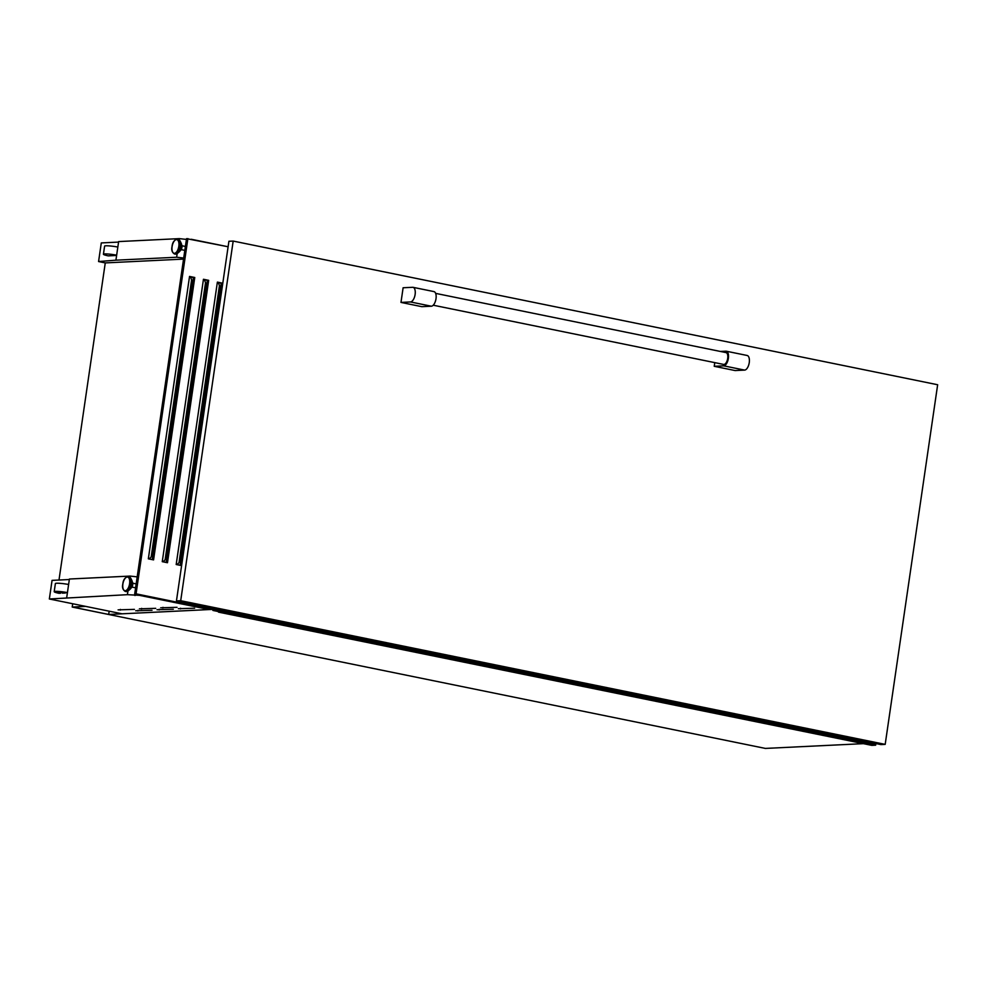 <?xml version="1.0" encoding="UTF-8"?>
<svg xmlns="http://www.w3.org/2000/svg" width="987" height="987" viewBox="0 0 987 987"><rect width="100%" height="100%" fill="white"/><g stroke="black" fill="none" stroke-linecap="round" stroke-linejoin="round"><path stroke-width="1.48" d="M108.78 614.469L72.767 607.116L85.709 606.4L72.224 607.054L108.582 614.469L109.249 611.2M72.224 607.054L72.705 603.748M135.712 610.768L152.023 610.274L135.712 610.768M157.019 609.732L173.33 609.25L157.019 609.732M178.326 608.695L194.636 608.214L178.326 608.695M118.107 609.867L134.417 609.374L118.107 609.867M139.401 608.831L155.724 608.337L139.401 608.831M160.708 607.795L177.018 607.313L160.708 607.795M181.571 244.579A3.343 1.579 101.5 0 1 181.929 247.355A3.343 1.579 101.5 0 1 180.35 250.55M131.123 587.993A3.343 1.579 -78.5 0 0 132.702 584.81A3.343 1.579 -78.5 0 0 132.344 582.034M191.305 239.273L228.108 246.762L186.531 238.644L134.701 593.915L209.54 609.176L210.897 609.102L211.058 607.955M58.998 580.035L105.264 262.912L98.577 261.543L101.291 242.925L118.563 242.086M186.42 239.434L179.363 238.62L118.637 241.581L115.923 260.186L176.636 257.237L183.705 258.039M176.303 563.713L176.179 564.502L181.411 565.576L222.606 283.183L217.387 282.109L176.303 563.713L177.734 564.182L179.042 562.528L219.435 285.675L218.695 283.368L217.263 282.911M162.374 560.875L162.263 561.665L167.482 562.726L208.676 280.345L203.458 279.272L162.374 560.875L163.805 561.344L165.125 559.691L205.506 282.837L204.778 280.53L203.347 280.061M148.457 558.037L148.334 558.827L153.565 559.888L194.76 277.495L189.541 276.434L148.457 558.037L149.888 558.494L151.196 556.853L191.589 280L190.849 277.692L189.418 277.224M117.848 247.034A10.067 1.061 -171.7 0 0 104.61 246.121L103.425 254.239A10.067 1.061 -171.7 0 0 108.237 255.867L116.614 255.46M62.403 593.15L65.29 593.002L62.403 593.15M121.993 613.803L209.219 609.559L139.438 595.334L127.409 594.68L49.35 598.986L121.993 613.803M137.193 576.877L130.124 576.075L129.963 577.222M127.94 591.04L127.409 594.68M130.124 576.075L69.411 579.024L66.697 597.641M135.219 594.014L134.997 595.543M67.387 592.903L67.128 592.916A6.847 0.716 -171.7 0 0 57.394 592.151A6.847 0.716 -171.7 0 0 60.565 593.236L59.01 593.31A10.067 1.061 -171.7 0 1 54.199 591.682L55.383 583.564A10.067 1.061 -171.7 0 1 68.621 584.477M58.591 591.916A6.847 0.716 -171.7 0 0 60.676 592.447L61.219 592.41M60.676 592.447L60.565 593.236M69.337 579.529L52.064 580.368L49.35 598.986M217.041 609.176L108.582 614.469L765.369 748.417L863.428 743.655M872.508 743.211L873.828 743.149L872.557 742.89M218.781 609.559L217.041 609.201M179.363 238.62L179.19 239.779M177.179 253.597L176.636 257.237M148.692 558.901L148.79 558.223M98.577 261.543L115.923 260.186M105.264 262.912L183.545 259.1M67.437 592.595A10.067 1.061 -171.7 0 0 54.199 591.682M116.663 255.152A10.067 1.061 -171.7 0 0 103.425 254.239M217.337 282.442L221.248 283.244L180.103 565.304M203.408 279.605L207.319 280.407L166.174 562.467M189.492 276.767L193.403 277.569L152.257 559.629M187.888 238.583L136.058 593.841L210.897 609.102M136.058 593.841L134.701 593.915M193.403 277.569L194.76 277.495M207.319 280.407L208.676 280.345M221.248 283.244L222.606 283.183M149.888 558.494L148.445 558.111M163.805 561.344L162.361 560.949M177.734 564.182L176.291 563.799M219.25 609.633L219.188 611.311L222.457 611.15L222.334 611.94L218.497 612.125L218.596 610.151L212.884 610.435L218.867 609.547M218.571 611.595L212.884 610.435M872.557 742.866L872.434 743.704M219.065 610.916L220.632 611.237M222.334 611.94L875.642 745.185L875.765 744.383L222.457 611.15M875.642 745.185L871.805 745.37L218.497 612.125M433.219 305.205L723.582 364.425A6.033 2.838 -78.5 0 0 727.703 358.367A6.033 2.838 -78.5 0 0 726 352.593L435.637 293.373M180.707 600.701L885.191 744.371L937.65 384.745L233.179 241.075L180.707 600.701L176.451 600.898L228.91 241.272L233.179 241.075M714.773 362.636L714.23 366.3L735.118 370.557L744.605 370.1L723.718 365.844A7.452 3.504 -78.5 0 0 728.369 358.343A7.452 3.504 -78.5 0 0 726.284 351.212A7.452 3.504 -78.5 0 0 725.864 351.187L720.387 351.446M400.981 302.417L421.856 306.673L431.356 306.217L410.469 301.948L400.981 302.417L403.115 287.76L412.603 287.303A7.452 3.504 -78.5 0 1 413.022 287.328A7.452 3.504 -78.5 0 1 415.12 294.447A7.452 3.504 -78.5 0 1 410.469 301.948M885.191 744.371L880.922 744.58L176.451 600.898M723.718 365.844L714.23 366.3M746.74 355.443A7.452 3.504 101.5 0 1 747.159 355.48A7.452 3.504 101.5 0 1 749.256 362.599A7.452 3.504 101.5 0 1 744.605 370.1M433.49 291.56A7.452 3.504 101.5 0 1 433.91 291.584A7.452 3.504 101.5 0 1 436.007 298.716A7.452 3.504 101.5 0 1 431.356 306.217M137.983 610.299L137.884 611.015M159.289 609.263L159.191 609.978M180.596 608.226L180.485 608.942M120.377 609.398L120.266 610.102M141.672 608.362L141.573 609.078M162.978 607.326L162.88 608.041M179.375 251.734L181.534 247.083L181.139 243.11A5.132 2.418 101.5 0 1 181.509 247.058A5.132 2.418 101.5 0 1 179.375 251.734L177.5 253.338A7.415 3.479 101.5 0 1 176.105 254.041M179.029 239.718A7.415 3.479 101.5 0 1 180.041 240.902A7.415 3.479 101.5 0 1 180.572 246.59A7.415 3.479 101.5 0 1 177.5 253.338L175.131 254.115A7.575 3.566 101.5 0 1 174.81 254.017M177.82 239.224A7.575 3.566 101.5 0 1 178.153 239.261A7.575 3.566 101.5 0 1 180.288 246.516A7.575 3.566 101.5 0 1 175.131 254.115L174.477 253.98C172.059 252.438 171.244 249.995 172.034 246.627C172.429 242.346 174.255 239.841 177.5 239.125A7.575 3.566 101.5 0 1 179.634 246.38A7.575 3.566 101.5 0 1 174.477 253.98M178.82 246.281A6.971 3.282 101.5 0 1 174.465 253.314A6.971 3.282 101.5 0 1 172.108 246.614A6.971 3.282 101.5 0 1 176.463 239.582A6.971 3.282 101.5 0 1 178.82 246.281M131.913 580.566L132.307 584.526L130.148 589.177A5.132 2.418 -78.5 0 0 132.283 584.501A5.132 2.418 -78.5 0 0 131.913 580.566L130.815 578.345A7.415 3.479 -78.5 0 0 129.803 577.161M126.879 591.484A7.415 3.479 -78.5 0 0 128.273 590.781A7.415 3.479 -78.5 0 0 131.345 584.033A7.415 3.479 -78.5 0 0 130.815 578.345L128.927 576.704A7.575 3.566 -78.5 0 0 128.594 576.667M125.583 591.46A7.575 3.566 -78.5 0 0 125.904 591.558A7.575 3.566 -78.5 0 0 131.061 583.959A7.575 3.566 -78.5 0 0 128.927 576.704L128.273 576.568C125.028 577.284 123.202 579.788 122.807 584.07C122.018 587.438 122.832 589.881 125.238 591.423A7.575 3.566 -78.5 0 0 130.407 583.823A7.575 3.566 -78.5 0 0 128.273 576.568M122.881 584.057A6.971 3.282 -78.5 0 0 125.238 590.757A6.971 3.282 -78.5 0 0 129.593 583.724A6.971 3.282 -78.5 0 0 127.237 577.025A6.971 3.282 -78.5 0 0 122.881 584.057M875.753 744.432L222.445 611.187M184.828 250.377L181.164 249.637M130.148 589.177L128.273 590.781L125.238 591.423M135.589 587.82L131.937 587.08M136.169 583.897L132.727 583.194M61.268 592.064L61.169 592.706M185.396 246.454L181.953 245.751M181.139 243.11L180.041 240.902L177.5 239.125M433.91 291.584L413.022 287.328M726.284 351.212L747.159 355.48"/></g></svg>
